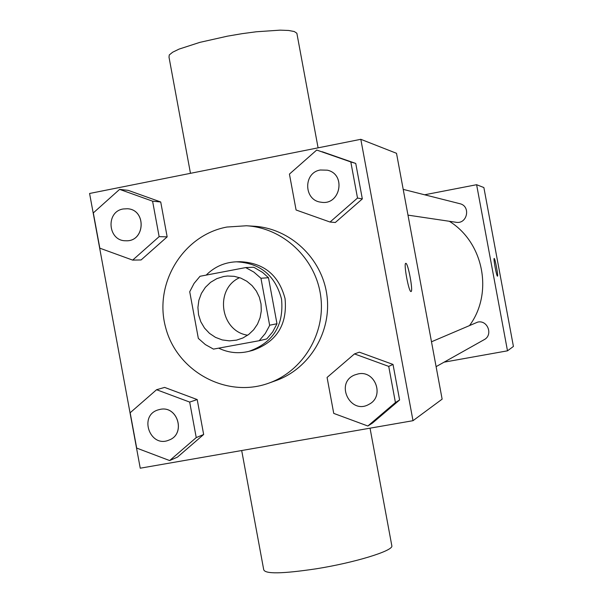 <?xml version="1.0" encoding="UTF-8"?>
<svg xmlns="http://www.w3.org/2000/svg" width="603" height="603" viewBox="0 0 603 603"><rect width="100%" height="100%" fill="white"/><g stroke="black" fill="none" stroke-linecap="round" stroke-linejoin="round"><path stroke-width="0.9" d="M247.697 335.215C220.216 331.318 214.261 288.995 239.602 277.666M223.645 276.498L227.504 276.016L234.258 276.332L240.801 278.104L246.838 281.254L252.099 285.641L256.343 291.061L259.365 297.271L261.039 303.995L261.287 310.914L260.089 317.721L257.511 324.105L253.659 329.766L248.722 334.461L242.926 337.966L236.527 340.137L229.381 340.861L222.258 339.926L215.512 337.379L209.49 333.361L204.507 328.062L200.799 321.761L198.56 314.789L197.912 307.485L198.877 300.234L201.41 293.39L205.382 287.314L210.598 282.317L216.794 278.646L223.645 276.498M189.719 291.739L198.334 338.396L205.344 344.577L213.47 349.107L259.207 340.71L265.245 333.549L269.119 326.464L269.631 325.221L260.948 278.262L253.871 272.081L245.685 267.581L200.015 276.28L194.045 283.44L189.719 291.739M269.631 325.221L276.988 323.743L268.471 277.712L260.948 278.262M268.471 277.712L262.599 272.42L254.7 267.762L253.501 267.242L245.685 267.581M276.988 323.743L272.677 331.914L266.76 338.931L259.207 340.71M218.67 348.157C228.394 352.823 238.471 353.893 248.903 351.353C273.144 342.738 284.021 325.319 281.533 299.08C275.262 275.413 260.187 262.991 236.308 261.815C224.587 262.335 214.555 266.76 206.203 275.096M236.308 261.815L240.265 261.702C263.918 262.863 278.85 275.164 285.053 298.606C287.518 324.58 276.747 341.841 252.74 350.373L248.903 351.353M226.871 227.045L246.416 225.763C283.063 227.866 315.505 258.212 320.638 295.606C326.027 332.969 303.211 371.094 268.569 383.222C226.411 398.553 176.883 371.403 165.629 327.459C153.577 283.727 182.897 235.223 226.871 227.045M246.416 225.763L253.991 226.231C289.96 228.288 321.798 258.061 326.834 294.739C332.11 331.379 309.723 368.78 275.714 380.681L268.569 383.222M367.845 426.012L372.481 423.057L399.608 399.97L393.02 364.438L359.343 352.167L354.481 353.916L327.082 377.448L333.738 413.394L367.845 426.012L395.425 402.54L388.724 366.39L354.481 353.916M169.654 460.571L177.486 457.097L203.656 434.499L197.204 399.563L164.627 387.412L156.576 389.719L130.165 412.754L136.685 448.082L169.654 460.571L196.239 437.597L189.681 402.08L156.576 389.719M140.243 468.199L413.002 420.69L360.813 139.308L89.583 193.473L140.243 468.199M330.045 222.032L335.313 222.507L362.328 198.915L355.747 163.436L316.711 150.049L289.432 174.094L296.081 209.995L330.045 222.032L357.511 198.04L350.818 161.951L316.711 150.049M141.102 259.953L167.159 236.858L160.722 201.982L128.266 190.375L119.613 189.372L93.322 212.904L99.827 248.18L132.668 260.112L159.139 236.64L152.589 201.176L119.613 189.372M413.002 420.69L442.135 399.148L396.51 153.305L360.813 139.308M405.804 263.338C408.035 262.561 413.447 291.746 411.042 291.528C408.872 292.681 403.332 262.953 405.789 263.338L405.804 263.338M297.015 34.107L296.857 33.233L294.256 31.522L288.588 30.467L280.086 30.15L256.26 31.778L242.135 33.662L227.512 36.15L199.864 42.361L179.099 49.092L172.662 52.212L169.262 54.963L169.013 57.202L190.473 173.325M241.69 450.531L263.692 569.579C264.694 574.154 282.234 573.883 316.319 568.78C354.255 562.75 392.38 551.104 391.882 546.069L391.739 545.285M405.774 263.338L405.774 263.338C408.012 262.561 413.424 291.686 411.035 291.528M449.303 221.271C483.538 242.27 493.48 292.809 469.737 325.273M431.492 341.788L477.719 322.092C487.744 319.763 493.329 335.095 484.126 339.693L436.105 366.647M403.203 189.372L459.78 203.678C471.094 206.045 467.355 224.452 456.011 222.273L407.982 215.128M444.087 362.162L507.492 350.825L476.611 184.706L424.602 194.784M476.611 184.706L483.877 187.556L513.417 346.446L507.492 350.825M494.181 258.446C495.033 257.978 498.462 276.408 497.475 276.159C496.653 276.777 493.179 258.144 494.181 258.446L494.181 258.446M494.174 258.446L494.174 258.446C495.025 257.978 498.44 276.34 497.475 276.159M127.308 208.744C146.672 209.482 145.187 241.939 125.861 240.763C107.869 241.268 105.382 211.661 123.193 208.977L127.354 208.744C146.71 209.49 145.225 241.939 125.899 240.77L125.876 240.77M159.139 236.64L167.159 236.858L141.102 259.946L132.668 260.112M167.159 236.858L160.722 201.982L152.589 201.176M160.722 201.982L128.266 190.375M158.114 409.897L160.202 409.362C177.855 405.337 186.116 434.137 169.006 440.069L168.968 440.084C150.117 448.406 138.351 415.633 158.114 409.897L160.164 409.377C177.817 405.352 186.086 434.152 168.968 440.084M177.486 457.097L203.656 434.499L196.239 437.597M203.656 434.499L197.204 399.563L189.681 402.08M197.204 399.563L164.627 387.412M327.331 170.182L327.354 170.189C346.612 174.199 340.28 205.917 320.992 202.186L320.977 202.186C303.633 200.452 303.121 172.564 320.381 170.001L327.331 170.182C346.589 174.192 340.258 205.909 320.969 202.186L320.969 202.186M335.313 222.507L362.328 198.915L357.511 198.04M362.328 198.915L355.747 163.436L350.818 161.951M355.747 163.436L322.198 151.73M354.692 374.953L358.167 373.913C375.27 369.971 384.827 396.397 369.142 404.229L369.126 404.236C350.494 415.49 334.446 382.928 354.67 374.96L358.19 373.905C375.247 369.986 384.804 396.412 369.126 404.236M372.481 423.057L399.608 399.97L395.425 402.54M399.608 399.97L393.02 364.438L388.724 366.39M393.02 364.438L359.343 352.167M318.09 147.841L296.857 33.233M370.038 428.175L391.882 546.069"/></g></svg>
